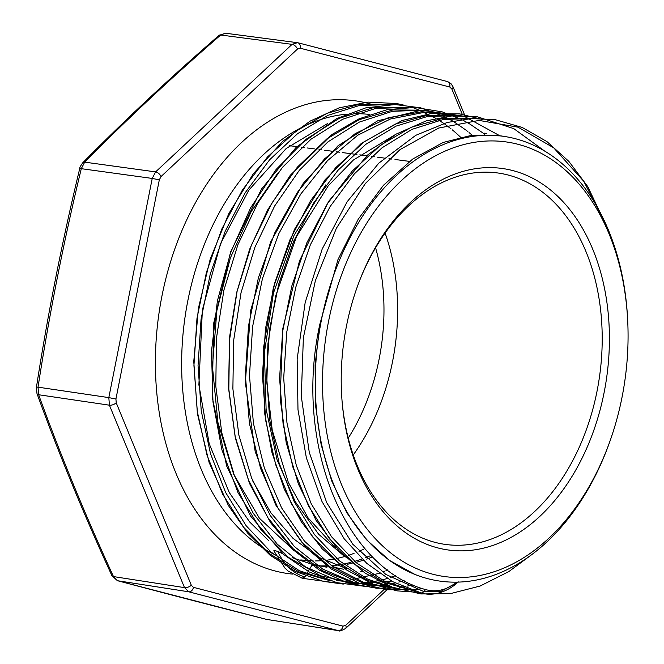 <?xml version="1.0" encoding="UTF-8"?>
<svg xmlns="http://www.w3.org/2000/svg" width="664" height="664" viewBox="0 0 664 664"><rect width="100%" height="100%" fill="white"/><g stroke="black" fill="none" stroke-linecap="round" stroke-linejoin="round"><path stroke-width="1" d="M219.12 35.316C170.582 77.356 125.139 119.827 82.809 162.721A5.096 3.005 -135.4 0 1 84.693 162.14L155.617 171.893L292.085 44.355L220.722 35.009A5.096 2.598 -130.9 0 0 219.12 35.316L225.552 33.225L220.722 35.009A1910.278 890.25 -22.7 0 0 84.693 162.14L81.299 168.681L79.78 168.374C62.233 240.891 47.783 313.864 36.437 387.27L36.985 393.578C58.889 453.861 83.888 514.6 111.992 575.812A5.096 2.2 155.3 0 0 113.486 576.584L117.719 580.759A1910.278 94.828 -168.4 0 0 266.837 619.454L267.799 619.603M36.437 387.27A5.096 0.49 -171.2 0 1 38.039 387.162L108.821 397.611L152.222 178.433L81.299 168.681A1910.278 1370.056 -75.5 0 0 38.039 387.162L38.636 394.74A5.096 2.606 160 0 1 36.985 393.578M338.947 630.734L266.604 619.404A5.096 3.478 -75.8 0 0 266.837 619.454L338.341 630.617L188.75 591.798L117.719 580.759A5.096 3.884 -75.1 0 1 117.428 580.693L111.992 575.812M312.794 565.429L319.318 566.019M320.87 566.101L327.252 566.218M332.008 566.068L336.988 565.711M347.239 564.3L352.144 563.304M356.194 562.333L363.374 560.25M366.711 559.138L372.77 556.855M312.337 565.371A227.304 156.463 98.2 0 0 318.189 565.786M319.65 565.844A227.304 156.463 98.2 0 0 326.713 565.828M331.294 565.57A227.304 156.463 98.2 0 0 335.519 565.172M336.897 565.006A227.304 156.463 98.2 0 0 344.334 563.819M345.653 563.562A227.304 156.463 98.2 0 0 351.015 562.333M354.626 561.354A227.304 156.463 98.2 0 0 361.814 559.063M365.291 557.785A227.304 156.463 98.2 0 0 371.027 555.428M369.823 114.49A227.304 156.463 98.2 0 0 356.028 113.702M346.342 114.191A227.304 156.463 98.2 0 0 227.536 198.627A227.304 156.463 98.2 0 0 192.361 443.668A227.304 156.463 98.2 0 0 275.884 555.17M277.801 551.576C274.514 550.249 273.302 550.124 274.149 551.195M326.896 567.247L312.429 564.433L292.094 557.611M282.723 553.693L277.768 551.518C284.258 565.122 293.289 573.588 304.842 576.916L305.465 575.895M327.418 123.653L286.217 148.47L248.826 190.136L220.506 243.788L202.379 309.922L198.885 384.771L209.226 443.801L229.263 492.53L249.73 522.053L268.588 540.546M294.044 550.614L259.441 518.277L233.653 474.221L217.883 422.271L212.43 366.42L216.896 310.495L230.333 258.014L251.199 211.617L277.726 173.229M315.591 564.881L326.904 567.197M346.699 568.691L318.612 557.262L293.048 538.396L270.87 512.824L252.918 481.309M332.556 566.973L343.844 569.289M345.23 557.054L318.645 534.238L295.248 501.669L277.029 459.629L266.106 409.173L264.405 352.534L273.435 293.123L294.036 235.396L325.866 184.791M395.669 134.394L353.406 160.007L328.315 185.721L296.542 236.542L275.701 295.845L267.907 343.786L266.845 382.771L272.232 430.164L288.3 482.346L308.088 517.87L335.718 548.223M414.817 574.377L389.253 560.275L366.345 539.591L346.865 512.832L331.618 480.711L321.135 444.581L315.574 405.671L315.085 365.192L319.857 324.206L337.943 259.657L358.211 219.236L383.435 185.306L412.701 159.053L443.145 142.453L471.971 135.215L500.822 135.871L505.661 136.66A224.656 154.646 -81.8 0 1 627.654 319.749L627.721 321.168A219.485 151.085 98.2 0 0 482.736 141.299A219.485 151.085 98.2 0 0 324.63 346.492A219.485 151.085 98.2 0 0 432.745 574.211A219.485 151.085 98.2 0 0 610.855 438.638A219.485 151.085 98.2 0 0 627.721 321.168M610.855 438.638L610.39 439.983A224.656 154.646 -81.8 0 1 441.826 581.365A224.656 154.646 -81.8 0 1 428.081 578.751A224.656 154.646 -81.8 0 1 320.172 326.705A224.656 154.646 -81.8 0 1 505.661 136.66M342.035 400.674A187.563 129.107 98.2 0 0 435.277 542.422A187.563 129.107 98.2 0 0 443.942 544.214A187.563 129.107 98.2 0 0 599.451 377.061A187.563 129.107 98.2 0 0 497.236 172.906A187.563 129.107 98.2 0 0 359.066 281.984M437.941 547.941A192.66 132.617 -81.8 0 1 342.101 401.504A192.66 132.617 -81.8 0 1 359.365 281.212A192.66 132.617 -81.8 0 1 533.043 178.442A192.66 132.617 -81.8 0 1 600.63 407.879A192.66 132.617 -81.8 0 1 437.941 547.941M456.998 582.029C446.731 590.064 436.206 592.562 425.408 589.532C344.765 567.761 293.397 443.311 319.832 324.356M606.332 225.279L583.814 181.355L553.751 147.873L518.044 127.181L479.051 120.416L438.746 128.028L400.068 149.566L365.316 183.546L336.349 228.316L315.334 280.772L303.365 337.827L301.298 396.325L309.258 452.292L326.688 502.623L352.767 544.189L385.801 574.418L424.097 591.699L440.938 591.358L457.147 582.502M391.154 104.547L359.473 105.468L327.867 115.353L297.596 133.647L269.692 159.692L245.19 192.743L225.171 231.321L210.264 273.975L201.059 319.301L198.046 365.549L201.25 410.883L210.513 453.736L225.644 492.514L246.078 525.639L270.97 552.05L299.439 570.758L330.531 580.859M408.626 107.344L375.633 108.439L342.641 119.263L311.076 139.149L282.399 167.428L257.707 203.167L237.895 244.684L223.901 290.168L216.489 337.943L215.8 386.199L221.776 432.779L234.4 475.631L253.216 513.264L277.295 544.223L305.631 567.006L337.345 580.56L371.093 584.677M425.392 110.091L392.391 111.311L359.423 122.052L327.958 141.872L299.356 170.266L274.664 205.964L254.885 247.348L241.024 292.791L233.637 340.615L232.881 388.772L238.891 435.202L251.598 478.014L270.339 515.629L294.326 546.48L322.754 569.106L354.418 582.701L388.033 586.885M457.123 115.652L424.072 112.39L390.449 118.989L357.805 135.19L327.51 160.647L300.734 194.095L278.656 233.952L262.421 278.681L252.602 326.622L249.49 375.558L253.407 423.267L264.338 467.971L281.611 507.902L304.494 541.177L332.249 566.234L363.714 582.369L397.437 588.926M458.924 115.602L427.541 116.449L396.068 126.118L365.698 144.403L337.951 170.324L313.64 202.976L293.571 241.48L278.722 284.092L269.617 329.095L266.546 375.069L269.767 420.395L279.104 463.015L294.152 501.536L314.487 534.628L339.379 560.823L367.79 579.249L398.724 589.325M474.627 118.4L443.22 119.495L412.012 129.347L382.041 147.79L354.368 173.868L330.132 206.537L310.387 244.75L295.771 287.238L286.724 332.241L283.694 377.999L286.972 422.902L296.302 465.406L311.275 503.876L331.494 536.703L356.302 562.773L384.697 581.29L415.697 591.433M416.062 591.549L384.406 582.469L355.207 564.641L329.543 538.877L308.511 505.993L292.89 467.141L283.105 424.005L279.586 378.314L282.607 331.685L291.869 285.86L306.901 242.684L327.244 203.989L352.202 171.105L380.63 145.142L411.331 127.222L443.22 118.267L475.142 118.383M399.155 589.458L367.416 580.369L338.142 562.574L312.412 536.67L291.322 503.503L275.66 464.601L265.882 421.383L262.429 375.318L265.5 328.539L274.821 282.739L290.068 239.463L310.694 200.536L335.677 167.693L364.162 141.888L395.246 124.093L427.309 115.279L459.156 115.594M395.893 588.42L361.747 582.502L329.809 566.79L301.564 541.94L278.249 508.666L260.612 468.552L249.432 423.516L245.381 375.384L248.485 325.982L258.437 277.602L274.929 232.524L297.339 192.427L324.513 158.903L355.207 133.605L388.257 117.752L422.213 111.71L455.471 115.719M389.461 586.055L354.991 583.291L322.347 570.666L292.915 548.597L267.99 517.829L248.469 479.914L235.172 436.472L228.823 389.187L229.512 340.076L237.106 291.313L251.44 245.049L271.883 203.084L297.381 167.129L326.862 138.917L359.199 119.686L392.914 109.958L426.446 110.216M391.652 581.116L355.497 583.739L320.48 575.763L288.425 557.37L260.595 529.15L238.027 492.688L221.884 449.744L212.986 401.944L211.476 351.48L217.394 300.85L230.698 252.345L250.627 207.849L276.108 169.486L306.079 139.266L339.287 118.308L374.048 107.41L408.684 107.344M330.846 580.95L298.825 571.804L269.443 553.635L243.788 527.432L222.681 494.224L206.977 455.072L197.324 411.622L193.938 365.549L196.967 318.512L206.413 272.447L221.726 229.171L242.318 190.161L267.492 156.97L296.111 131.09L327.07 113.295L359.307 104.273L391.42 104.538M113.486 576.584L184.509 587.623L109.419 405.189L38.636 394.74A1910.278 1040.579 -132.7 0 0 113.486 576.584M462.26 114.291L451.894 89.1L449.777 87.017L300.186 48.198L297.489 49.036L161.02 176.574L159.318 179.844L115.926 399.031L116.225 402.816L191.315 585.25L193.431 587.341L343.022 626.152L345.72 625.314L385.85 587.814M370.778 104.107A238.758 164.357 98.2 0 0 162.423 293.654A238.758 164.357 98.2 0 0 275.303 571.032A238.758 164.357 98.2 0 0 292.417 574.094M159.318 179.844L152.222 178.433L155.617 171.893A5.096 2.805 -133.1 0 1 161.02 176.574M116.225 402.816A5.096 2.407 157.6 0 1 109.419 405.189L108.821 397.611L115.926 399.031M193.431 587.341A5.096 3.685 -75.5 0 1 188.75 591.798L184.509 587.623A5.096 2.407 157.6 0 0 191.315 585.25M388.689 588.196L345.546 628.517C341.254 630.792 339.013 631.53 338.806 630.709L338.341 630.617A5.096 3.685 -75.5 0 0 343.022 626.152M297.489 49.036A5.096 2.805 -133.1 0 0 292.085 44.355L297.48 42.679A5.096 3.685 -75.5 0 1 297.804 42.737L225.528 33.225M452.956 86.652A5.096 2.407 157.6 0 1 451.894 89.1M449.777 87.017A5.096 3.685 -75.5 0 0 447.428 81.564A5.096 3.685 -75.5 0 0 447.071 81.489M300.186 48.198A5.096 3.685 -75.5 0 0 297.804 42.737L447.395 81.556L450.947 83.606L452.948 86.635L465.248 116.515M345.562 628.501A5.096 2.805 -133.1 0 0 345.72 625.314M348.251 438.115A175.844 121.047 98.2 0 0 375.567 247.805M385.095 233.064A185.098 127.413 -81.8 0 1 353.248 454.948M294.061 146.238L289.554 145.756A185.098 127.413 -81.8 0 1 294.061 146.238L296.924 146.611M421.623 592.919L424.097 591.699L425.408 589.532M306.635 573.962L312.42 564.441M304.842 576.916L302.344 578.128M82.809 162.721C80.568 165.884 79.555 167.768 79.78 168.374M266.604 619.404L117.428 580.693M362.926 571.638L360.793 571.38M486.787 133.564L483.973 133.107M441.826 581.365L441.095 581.282M300.75 559.943L313.209 560.939M315.126 560.956L320.206 560.806M326.306 560.3L334.847 558.964M336.407 558.648L344.533 556.598M348.177 555.461L354.053 553.361M359 551.327L363.565 549.228M301.614 147.225L304.303 147.582M307.208 147.964L314.387 148.902M319.044 149.516L321.808 149.873M324.721 150.263L331.859 151.193M336.59 151.815L339.412 152.189M342.25 152.562L356.933 154.488M359.788 154.861L366.777 155.783M371.674 156.422L374.43 156.787M377.335 157.169L384.224 158.073M388.963 158.696L391.951 159.086M394.989 159.484L409.497 161.385M273.825 550.788L284.964 568.118L288.184 571.081L302.286 578.286M302.294 578.278L330.083 582.12L334.897 582.129M342.259 581.772L379.318 573.331M383.252 571.762L385.07 570.999M386.008 570.592L387.635 569.861M460.534 137.149L456.151 133.124M455.346 132.418L452.325 129.87M451.005 128.808L444.814 124.135M443.809 123.438L437.352 119.221M435.883 118.341L417.722 109.494M417.042 109.236L414.046 108.141M403.206 104.937L396.449 103.518L367.956 102.123L339.238 107.817L310.129 121.122L282.665 141.382L253.341 173.719L228.831 213.542L210.214 259.134L198.37 308.445L193.772 361.523L197.407 413.713L209.11 462.468L228.366 505.47L247.556 532.993L270.09 555.22L295.704 571.596L323.409 581.382L343.288 584.088M359.158 583.888L381.227 580.187L387.187 578.51M390.523 577.439L395.52 575.663M473.415 136.278L469.066 132.568M467.888 131.605L466.178 130.26M466.062 130.169L454.151 121.935M452.79 121.114L445.171 116.939L420.694 107.834L395.08 104.53L365.648 107.908L336.598 118.64L296.302 147.192L261.533 189.016L230.624 251.847L213.642 323.451L212.248 397.113L226.64 465.945L250.569 516.053L283.628 554.473L309.109 571.911L336.847 582.643L364.768 586.329L386.274 584.735M390.59 583.963L395.138 582.984M398.798 582.079L404.119 580.56M484.67 134.344L482.985 133.016M482.877 132.933L469.963 124.11L463.53 120.508M461.588 119.512L442.332 111.901L415.05 107.419L387.153 109.668L359.083 118.806L332.05 134.452L290.317 175.23L267.716 209.782L249.639 249.241L236.774 292.202L229.553 337.146L228.582 388.54L235.33 438.057L249.531 483.475L270.597 522.676L293.289 549.875L319.6 570.318L347.313 582.884L376.687 588.246L394.457 587.922M399.595 587.349L403.214 586.818M407.364 586.08L412.883 584.876M499.668 135.688L464.111 116.242L421.291 110.232L377.592 120.84L338.067 145.731L303.207 183.405L270.563 242.136L250.652 310.553L245.348 382.53L255.192 451.62L275.635 504.814L305.789 547.418L331.187 568.948L359.448 583.357L387.104 589.765L415.598 589.557L422.296 588.536M482.238 119.454L459.77 113.909L431.027 113.585L402.193 120.483L361.407 143.333L325.061 179.761L294.542 229.296L273.394 287.412L263.16 350.077L264.571 412.933L271.983 452.591L284.292 489.194L301.199 521.589L322.181 548.837L346.674 570.019L373.923 584.519L397.014 590.86L420.827 592.537M544.837 151.193L513.778 128.633L477.159 116.723L451.752 115.968L426.188 120.873L396.142 134.12L367.806 154.853L328.663 201.325L299.497 260.827L282.847 328.365L280.133 398.176L286.201 442.631L298.319 483.832L316.047 520.277L338.831 550.564L365.117 573.148L392.316 587.159L420.926 593.948L450.441 593.624L480.113 586.038L508.881 571.546L529.216 556.498M608.307 229.86L587.74 186.567L568.89 161.427L546.97 141.615L522.178 127.43L495.543 119.761L471.44 118.532L447.121 122.5L415.705 135.348L378.787 163.161L347.189 201.682L322.189 249.025L305.166 302.543L297.157 359.158L297.987 409.721L306.386 457.911L322.015 501.586L344.176 538.778L366.81 563.387L392.615 581.639L421.557 593.093C437.576 597.683 453.18 587.183 458.26 581.83"/></g></svg>
